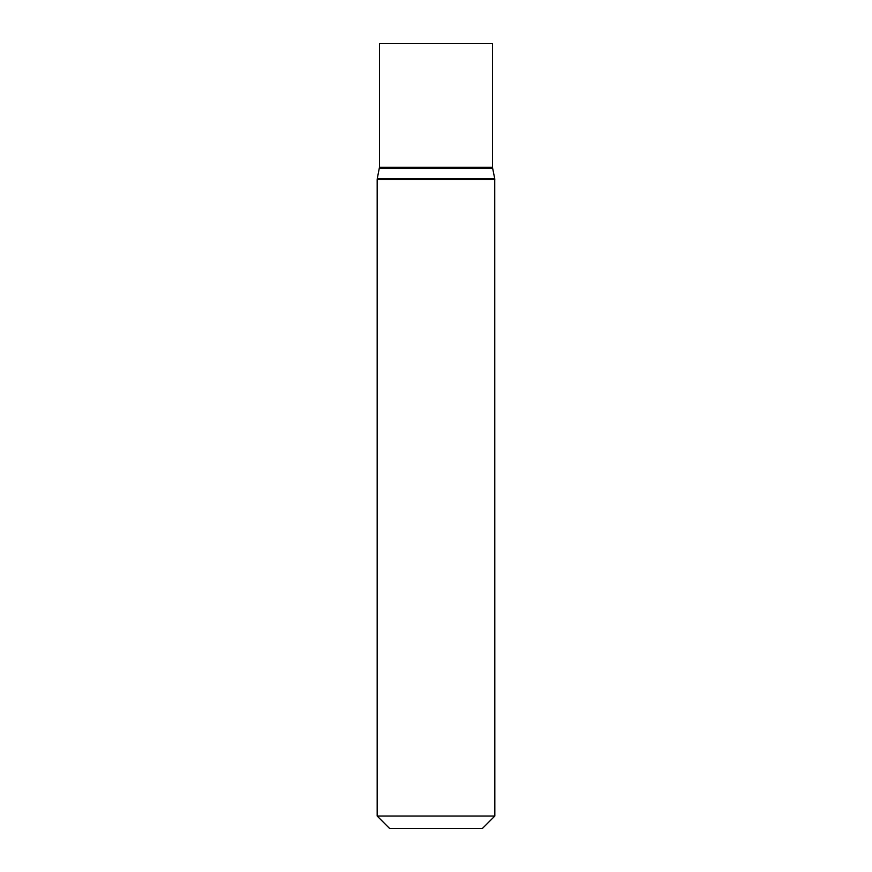 <?xml version="1.0" encoding="UTF-8"?>
<svg xmlns="http://www.w3.org/2000/svg" width="872" height="872" viewBox="0 0 872 872"><rect width="100%" height="100%" fill="white"/><g stroke="black" fill="none" stroke-linecap="round" stroke-linejoin="round"><path stroke-width="1.31" d="M494.827 816.039L377.173 816.039L389.522 828.4L482.478 828.4L494.827 816.039L494.74 178.706L377.26 178.706L377.173 179.676L494.827 179.676M377.173 816.039L377.173 179.676M379.462 167.282L492.538 167.282L492.538 43.6L379.462 43.6L379.462 167.282L377.26 178.706M379.364 168.252L492.636 168.252L494.74 178.706M492.636 168.252L492.538 167.282"/></g></svg>
